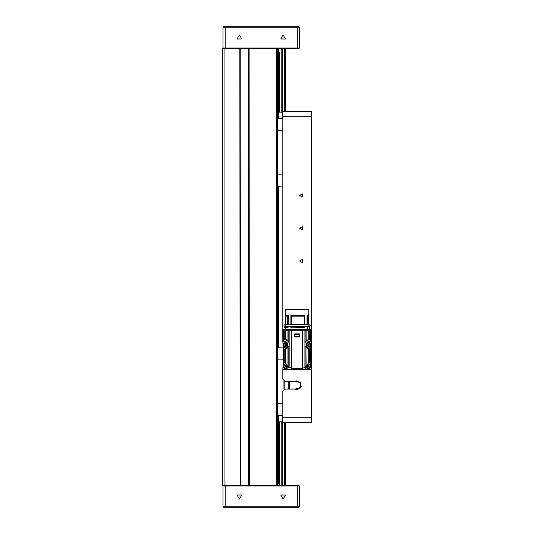 <?xml version="1.0" encoding="UTF-8"?>
<svg xmlns="http://www.w3.org/2000/svg" width="534" height="534" viewBox="0 0 534 534"><rect width="100%" height="100%" fill="white"/><g stroke="black" fill="none" stroke-linecap="round" stroke-linejoin="round"><path stroke-width="0.8" d="M222.765 48.547L224.947 48.547L224.947 485.453L222.765 485.453L222.765 48.547M223.579 48.547L223.038 48L299.494 48L298.947 48.547L276.285 48.547L277.38 48.547L277.38 485.453L249.084 485.453L249.084 48.547L249.358 485.453M249.358 48.547L276.285 48.547L276.285 485.453L298.947 485.453L299.494 486L223.038 486L223.038 506.753L299.494 506.753L298.947 507.3L223.579 507.3L223.038 506.753M223.579 26.7L298.947 26.7L299.494 27.247L223.038 27.247L223.579 26.7M282.84 422.641L282.84 417.188L311.235 417.188L311.235 422.648L289.395 422.641M282.84 111.352L311.235 111.352L311.235 116.812L282.84 116.812L282.84 111.359M311.235 422.648L282.84 422.648M277.38 118.448L282.84 118.448M277.38 185.078L277.9 185.078L277.9 186.172L277.38 186.172M282.84 114.67L282.072 114.67L282.84 112.774M282.84 118.234L282.072 118.234L282.072 114.67M307.023 324.712L307.023 315.32L308.732 315.32L308.732 324.712L285.296 324.712L285.296 309.64L308.779 309.64L308.732 324.712M285.343 324.712L285.343 315.32L288.273 315.32L288.273 324.712M290.863 324.712L290.863 315.32L304.847 315.32L304.847 324.712M290.863 315.32L291.297 316.141L304.634 316.141L304.847 315.32M285.343 315.32L285.73 316.141L287.739 316.141L288.273 315.32M307.023 315.32L307.657 316.141L308.345 316.141L308.732 315.32M277.38 414.457L277.9 414.457L277.9 415.552L277.38 415.552M277.38 347.828L282.907 347.828M282.292 415.552L282.072 419.33L282.84 419.33M282.072 415.766L282.84 415.766M288.013 366.417L286.224 368.08L286.224 369.014L283.494 366.291L285.323 363.707M286.224 342.154L286.604 342.908M308.091 364.508L307.851 369.014L305.221 367.018M307.851 342.154L307.924 346.453M309.406 326.461L310.221 325.753L309.406 324.826L284.669 324.826L283.941 325.266L284.135 326.267L309.406 326.461L308.712 326.08M283.113 499.11L285.476 495.011L280.744 495.011L283.113 499.11M239.419 499.11L241.782 495.011L237.056 495.011L239.419 499.11M283.113 34.89L280.744 38.989L285.476 38.989L283.113 34.89M239.419 34.89L237.056 38.989L241.782 38.989L239.419 34.89M282.84 417.188L282.84 391.248L285.022 389.059L294.922 389.059L300.402 388.024L300.402 382.451L294.922 381.416L285.022 381.416L282.84 379.233L282.84 369.675L311.235 369.675L311.235 116.812M299.607 195.457L302.311 197.019L302.311 193.895L299.607 195.457M299.607 228.225L302.311 229.787L302.311 226.663L299.607 228.225M299.607 260.993L302.311 262.554L302.311 259.431L299.607 260.993M287.506 366.004L286.224 367.599L284.916 366.284L286.424 364.989M307.651 364.989L309.159 366.284L307.851 367.599L306.569 366.004M310.681 360.35L310.688 349.73L310.454 360.871L310.688 349.73L306.309 346.74L307.15 340.679L310.12 338.803L309.513 338.803L306.349 340.679L304.927 342.828L304.927 367.212L302.671 368.38L291.404 368.38L287.98 366.391L285.35 363.747L283.461 360.503M287.98 366.391L287.98 347.587L289.148 345.705L289.148 342.828L287.726 340.679L285.35 338.977L283.954 338.803L286.925 340.679L287.766 346.74L283.954 349.73L285.35 349.556L285.35 363.747M310.688 349.73L310.688 347.761L307.697 346.159L308.178 341.78L310.688 340.772L310.688 338.803L310.12 338.803M283.954 338.803L283.38 338.803L283.38 340.772L285.897 341.78L286.378 346.159L283.38 347.761L283.38 360.323L283.868 361.391M239.859 48.547L240.133 485.453L239.859 48.547L224.947 48.547M239.859 485.453L224.947 485.453M285.57 48.547L285.57 111.352M285.57 422.648L285.57 485.453M281.198 485.453L281.198 421.827M281.198 112.173L281.198 48.547M248.43 48.547L248.43 485.453M240.787 48.547L240.787 485.453M240.133 485.453L249.084 485.453M298.947 485.453L299.494 486L299.494 506.753M223.579 485.453L223.038 486M299.494 27.247L299.494 48M223.038 48L223.038 27.247M249.084 48.547L240.133 48.547M278.468 415.552L278.468 483.817L277.38 484.365M277.38 49.635L278.468 49.635L278.468 118.448M278.468 186.172L278.468 347.828M279.562 112.173L279.562 52.546L278.468 52.012M311.235 417.188L311.235 369.675M283.2 362.466L282.84 369.675M285.249 341.273L282.84 341.273L283.2 348.482M282.84 341.273L282.84 116.812M300.982 383.359L297.037 380.869L295.963 381.002M294.922 389.059L297.037 389.606L301.269 386.329M311.235 341.273L308.826 341.273M282.84 130.463L277.38 130.463M282.84 174.157L277.38 174.157M277.9 118.448L277.9 119.543L277.38 119.543M277.9 186.172L282.84 186.172M288.854 367.018L286.224 369.014M286.224 368.08L285.984 364.508M285.216 366.251L286.371 365.289L286.224 367.599L285.076 365.65M285.216 366.284L285.416 366.891M285.99 365.129L285.089 365.63M286.952 365.59L287.232 366.284M285.296 347.227L283.494 344.664L286.044 341.934M286.164 346.453L286.224 342.868M286.504 345.939L284.916 344.657L286.604 343.409M285.216 344.624L286.224 343.349L286.604 343.883M286.604 345.284L286.224 345.972L285.97 345.631L286.204 345.972L285.076 344.023M285.216 344.657L285.416 345.264M285.99 343.502L285.089 344.003M308.752 363.707L310.581 366.284L307.851 369.014M307.851 368.08L306.062 366.411M306.843 366.251L307.998 365.289L307.851 367.599L306.743 365.857M306.843 366.284L307.043 366.891M307.617 365.129L307.097 365.53M308.579 365.59L308.859 366.284M308.031 341.934L310.581 344.657L308.779 347.227M307.41 342.921L307.851 342.868M307.224 343.509L309.159 344.657L307.564 345.939M307.157 343.929L307.998 343.662L307.998 345.658L307.597 345.631L307.831 345.972L307.317 345.358M307.617 343.502L307.163 343.883M308.579 343.963L308.859 344.657M304.734 367.332L305.575 369.127L304.734 367.332M301.136 368.914L301.33 369.321L301.136 368.914M307.964 369.014L297.531 369.495M283.494 344.55L283 355.47L283.38 358.307L283.38 352.64L283 355.477L283.494 366.411L286.097 369.014L297.959 369.468M310.688 352.64L310.688 358.307L311.075 355.47L310.688 352.64M310.581 344.61L311.075 355.47L310.581 366.337M310.201 361.391L308.725 363.747L304.927 367.212M283.427 349.73L283.394 360.35M310.12 349.73L309.299 349.717L309.299 362.94M310.648 360.423L310.648 349.73M284.776 362.94L284.776 349.717M287.98 347.587L285.35 349.556M288.186 347.374L288.186 366.551M289.148 345.705L289.148 367.212M289.148 342.828L289.148 330.72L291.404 330.72L291.404 368.38M302.671 368.38L302.671 330.72L291.404 330.72M299.36 336.967L299.36 333.91L299.36 336.967L294.715 336.967L294.715 333.91L299.36 333.91L294.715 333.91L294.715 336.967M302.671 330.72L304.927 330.72L304.927 342.828M304.927 345.705L305.889 347.374L305.889 366.551M305.889 347.374L306.095 366.391M308.725 363.747L308.725 349.556L306.095 347.587M308.725 349.556L309.299 349.717M283.38 349.73L283.387 360.323L283.38 349.73L283.954 349.73M283.387 338.803L283.38 330.72L283.394 338.803L283.38 330.72L289.148 330.72M304.927 330.72L310.688 330.72L310.688 338.803M288.186 341.159L288.186 330.72M305.889 330.72L305.889 341.159M306.095 330.72L306.095 340.952M308.725 338.977L308.725 330.72M309.299 330.72L309.299 338.823M286.604 345.745L286.604 342.788M284.428 347.621L284.776 347.494M287.98 340.952L287.98 330.72M285.35 330.72L285.35 338.977M284.776 338.823L284.776 330.72M288.994 330.72L288.994 329.632L291.537 329.632L291.537 330.72M302.531 330.72L302.531 329.632L291.537 329.632M302.531 329.632L305.081 329.632L305.081 330.72M288.994 329.632L283.714 329.632L283.714 330.72M310.361 330.72L310.361 329.632L305.081 329.632M310.648 338.803L310.648 330.72M283.427 330.72L283.427 338.803M294.962 336.967L294.962 334.084L299.113 334.084L299.113 336.967M286.604 343.722L286.831 343.415M294.962 336.487L299.113 336.487M300.522 327.616L290.863 327.909L290.863 326.574L288.273 326.574L288.273 327.135L287.559 327.469L287.706 326.574L284.422 326.574L284.422 327.716L287.566 327.469L284.422 327.716M307.023 329.632L307.023 326.574L304.847 326.574L304.62 327.275L304.847 326.574M307.023 326.574L307.704 326.574L307.704 329.632M309.653 329.632L309.653 326.574L307.704 326.574M285.296 327.769L284.669 327.716M287.706 327.402L288.273 327.135M287.706 326.574L288.273 326.574M290.863 326.574L304.62 326.574M291.324 326.574L291.324 327.876L290.863 327.909M291.324 327.876L304.62 327.275M285.73 316.141L285.743 324.712M287.706 324.712L287.706 324.058L285.743 324.058M287.706 324.058L287.739 316.141M291.297 316.141L291.324 324.712M304.62 324.712L304.62 324.058L291.324 324.058M304.62 324.058L304.634 316.141M307.657 316.141L307.704 324.712M308.332 324.712L308.332 324.058L307.704 324.058M308.332 324.058L308.345 316.141M278.468 112.173L282.84 112.173M282.84 421.827L278.468 421.827M277.38 403.537L282.84 403.537M277.38 359.843L283.127 359.843M289.395 381.416L289.395 389.059M288.3 381.416L288.3 389.059M284.255 381.276L284.255 389.199M283.928 381.122L283.928 389.353M277.9 415.552L282.84 415.552M277.9 347.828L277.9 348.922L277.38 348.922M282.072 419.33L282.84 421.226M285.864 341.753L283.327 343.883L283.033 354.469M283.033 356.478L283.327 367.058L285.45 369.181L296.03 369.475M298.045 369.475L308.625 369.181L310.748 367.058L311.042 356.438M311.042 354.509L310.748 343.883L308.211 341.753M282.292 48.547L282.292 112.173M282.292 421.827L282.292 485.453M284.475 485.453L284.475 422.648M284.475 111.352L284.475 48.547M225.221 485.453L225.221 507.3M297.311 507.3L297.311 485.453M297.311 48.547L297.311 26.7M225.221 26.7L225.221 48.547M310.448 360.891L310.448 349.73M283.627 360.891L283.627 349.73M310.241 349.73L310.241 347.741M310.241 340.792L310.241 338.803M310.361 349.73L310.361 347.754M310.448 338.803L310.448 330.72M283.714 349.73L283.714 347.754M283.828 338.803L283.828 340.792M283.828 347.741L283.828 349.73M283.627 330.72L283.627 338.803M291.958 330.72L291.958 329.632M302.111 330.72L302.111 329.632M310.361 340.785L310.361 338.803M283.714 338.803L283.714 340.785M294.962 334.858L299.113 334.858M279.562 421.827L279.562 485.453M285.296 329.632L285.296 327.716M285.363 325.206L284.669 324.826M308.712 325.206L309.406 324.826M285.363 326.08L284.669 326.461"/></g></svg>
